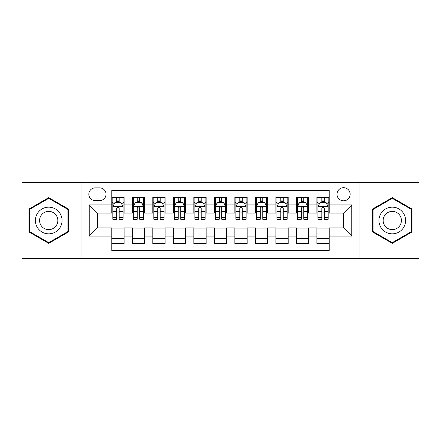 <?xml version="1.0" encoding="UTF-8"?>
<svg xmlns="http://www.w3.org/2000/svg" width="441" height="441" viewBox="0 0 441 441"><rect width="100%" height="100%" fill="white"/><g stroke="black" fill="none" stroke-linecap="round" stroke-linejoin="round"><path stroke-width="0.66" d="M343.572 187.684A6.565 6.565 0 0 0 337.007 194.244A6.565 6.565 0 0 0 343.572 200.809A6.565 6.565 0 0 0 350.132 194.244A6.565 6.565 0 0 0 343.572 187.684M359.977 258.448L418.95 258.448L418.95 182.552L359.977 182.552L359.977 258.448L81.023 258.448L81.023 182.552L22.05 182.552L22.05 258.448L81.023 258.448M329.212 197.425L316.903 197.425L316.903 204.911L308.7 204.911L308.7 213.113L316.903 213.113L316.903 204.911M308.7 204.911L308.7 197.425L296.391 197.425L296.391 204.911L288.188 204.911L288.188 213.113L296.391 213.113L296.391 204.911M288.188 204.911L288.188 197.425L275.884 197.425L275.884 204.911L267.676 204.911L267.676 213.113L275.884 213.113L275.884 204.911M267.676 204.911L267.676 197.425L255.372 197.425L255.372 204.911L247.164 204.911L247.164 213.113L255.372 213.113L255.372 204.911M247.164 204.911L247.164 197.425L234.86 197.425L234.86 204.911L226.652 204.911L226.652 213.113L234.86 213.113L234.86 204.911M226.652 204.911L226.652 197.425L214.348 197.425L214.348 204.911L206.14 204.911L206.14 213.113L214.348 213.113L214.348 204.911M206.14 204.911L206.14 197.425L193.836 197.425L193.836 204.911L185.628 204.911L185.628 213.113L193.836 213.113L193.836 204.911M185.628 204.911L185.628 197.425L173.324 197.425L173.324 204.911L165.116 204.911L165.116 213.113L173.324 213.113L173.324 204.911M165.116 204.911L165.116 197.425L152.812 197.425L152.812 204.911L144.609 204.911L144.609 213.113L152.812 213.113L152.812 204.911M144.609 204.911L144.609 197.425L132.3 197.425L132.3 213.113L124.097 213.113L124.097 197.425L111.788 197.425M111.788 243.575L124.097 243.575L124.097 227.887L132.3 227.887L132.3 243.575L144.609 243.575L144.609 227.887L152.812 227.887L152.812 236.089L144.609 236.089M152.812 236.089L152.812 243.575L165.116 243.575L165.116 227.887L173.324 227.887L173.324 236.089L165.116 236.089M173.324 236.089L173.324 243.575L185.628 243.575L185.628 227.887L193.836 227.887L193.836 236.089L185.628 236.089M193.836 236.089L193.836 243.575L206.14 243.575L206.14 227.887L214.348 227.887L214.348 236.089L206.14 236.089M214.348 236.089L214.348 243.575L226.652 243.575L226.652 227.887L234.86 227.887L234.86 236.089L226.652 236.089M234.86 236.089L234.86 243.575L247.164 243.575L247.164 227.887L255.372 227.887L255.372 236.089L247.164 236.089M255.372 236.089L255.372 243.575L267.676 243.575L267.676 227.887L275.884 227.887L275.884 236.089L267.676 236.089M275.884 236.089L275.884 243.575L288.188 243.575L288.188 227.887L296.391 227.887L296.391 236.089L288.188 236.089M296.391 236.089L296.391 243.575L308.7 243.575L308.7 227.887L316.903 227.887L316.903 236.089L308.7 236.089M95.173 200.605L99.688 200.605A6.356 6.356 0 0 0 106.044 194.244A6.356 6.356 0 0 0 99.688 187.888L95.173 187.888A6.356 6.356 0 0 0 88.817 194.244A6.356 6.356 0 0 0 95.173 200.605M359.977 182.552L81.023 182.552M329.212 204.911L329.212 190.551L111.788 190.551L111.788 213.113L97.428 213.113L97.428 227.887L111.788 227.887L111.788 250.449L329.212 250.449L329.212 227.887L343.572 227.887L343.572 213.113L329.212 213.113L329.212 204.911L351.775 204.911L351.775 236.089L329.212 236.089M111.788 236.089L89.225 236.089L89.225 204.911L111.788 204.911M316.903 236.089L316.903 243.575L329.212 243.575M111.788 202.551L112.813 202.551M116.711 202.551L119.175 202.551M123.072 202.551L124.097 202.551M111.788 212.909L112.813 212.909M116.711 212.909L119.175 212.909M123.072 212.909L124.097 212.909M111.788 228.091L124.097 228.091M111.788 238.449L124.097 238.449M132.3 212.909L133.325 212.909M137.223 212.909L139.687 212.909M143.584 212.909L144.609 212.909M132.3 202.551L133.325 202.551M137.223 202.551L139.687 202.551M143.584 202.551L144.609 202.551M132.3 228.091L144.609 228.091M132.3 238.449L144.609 238.449M152.812 228.091L165.116 228.091M152.812 238.449L165.116 238.449M152.812 202.551L153.837 202.551M157.735 202.551L160.193 202.551M164.091 202.551L165.116 202.551M152.812 212.909L153.837 212.909M157.735 212.909L160.193 212.909M164.091 212.909L165.116 212.909M173.324 228.091L185.628 228.091M173.324 238.449L185.628 238.449M173.324 202.551L174.349 202.551M178.247 202.551L180.705 202.551M184.603 202.551L185.628 202.551M173.324 212.909L174.349 212.909M178.247 212.909L180.705 212.909M184.603 212.909L185.628 212.909M193.836 228.091L206.14 228.091M193.836 238.449L206.14 238.449M193.836 202.551L194.861 202.551M198.759 202.551L201.217 202.551M205.115 202.551L206.14 202.551M193.836 212.909L194.861 212.909M198.759 212.909L201.217 212.909M205.115 212.909L206.14 212.909M214.348 228.091L226.652 228.091M214.348 238.449L226.652 238.449M214.348 202.551L215.373 202.551M219.271 202.551L221.729 202.551M225.627 202.551L226.652 202.551M214.348 212.909L215.373 212.909M219.271 212.909L221.729 212.909M225.627 212.909L226.652 212.909M234.86 228.091L247.164 228.091M234.86 238.449L247.164 238.449M234.86 202.551L235.885 202.551M239.783 202.551L242.241 202.551M246.139 202.551L247.164 202.551M234.86 212.909L235.885 212.909M239.783 212.909L242.241 212.909M246.139 212.909L247.164 212.909M255.372 228.091L267.676 228.091M255.372 238.449L267.676 238.449M255.372 202.551L256.397 202.551M260.295 202.551L262.753 202.551M266.651 202.551L267.676 202.551M255.372 212.909L256.397 212.909M260.295 212.909L262.753 212.909M266.651 212.909L267.676 212.909M275.884 228.091L288.188 228.091M275.884 238.449L288.188 238.449M275.884 202.551L276.909 202.551M280.807 202.551L283.265 202.551M287.163 202.551L288.188 202.551M275.884 212.909L276.909 212.909M280.807 212.909L283.265 212.909M287.163 212.909L288.188 212.909M296.391 228.091L308.7 228.091M296.391 238.449L308.7 238.449M296.391 202.551L297.416 202.551M301.313 202.551L303.777 202.551M307.675 202.551L308.7 202.551M296.391 212.909L297.416 212.909M301.313 212.909L303.777 212.909M307.675 212.909L308.7 212.909M316.903 228.091L329.212 228.091M316.903 238.449L329.212 238.449M316.903 202.551L317.928 202.551M321.825 202.551L324.289 202.551M328.187 202.551L329.212 202.551M316.903 212.909L317.928 212.909M321.825 212.909L324.289 212.909M328.187 212.909L329.212 212.909M97.428 213.113L89.225 204.911M97.428 227.887L89.225 236.089M351.775 204.911L343.572 213.113M351.775 236.089L343.572 227.887M48.714 243.355L68.509 231.927L68.509 209.073L48.714 197.645L28.924 209.073L28.924 231.927L48.714 243.355M412.076 209.073L392.286 197.645L372.491 209.073L372.491 231.927L392.286 243.355L412.076 231.927L412.076 209.073M119.175 200.093L116.711 200.093M123.072 217.595L119.175 217.595L119.175 219.271L123.072 219.271L123.072 206.757L121.016 202.656L114.864 202.656L112.813 206.757L112.813 219.271L116.711 219.271L116.711 217.595L112.813 217.595M112.813 206.757L112.813 197.425M123.072 206.757L123.072 197.425M116.711 202.656L116.711 197.425M119.175 197.425L119.175 202.656M119.175 217.595L119.175 208.295C118.353 206.713 117.532 206.713 116.711 208.295L116.711 217.595M48.714 207.165A13.335 13.335 0 0 0 35.385 220.5A13.335 13.335 0 0 0 48.714 233.835A13.335 13.335 0 0 0 62.049 220.5A13.335 13.335 0 0 0 48.714 207.165M48.714 211.371A9.129 9.129 0 0 0 39.585 220.5A9.129 9.129 0 0 0 48.714 229.629A9.129 9.129 0 0 0 57.843 220.5A9.129 9.129 0 0 0 48.714 211.371M67.892 231.575L48.714 242.644L29.536 231.575L29.536 209.425L48.714 198.356L67.892 209.425L67.892 231.575M380.737 213.835A13.335 13.335 0 0 0 385.616 232.049A13.335 13.335 0 0 0 403.829 227.165A13.335 13.335 0 0 0 398.951 208.951A13.335 13.335 0 0 0 380.737 213.835M384.381 215.936A9.129 9.129 0 0 0 387.722 228.405A9.129 9.129 0 0 0 400.191 225.064A9.129 9.129 0 0 0 396.85 212.595A9.129 9.129 0 0 0 384.381 215.936M411.464 209.425L411.464 231.575L392.286 242.644L373.108 231.575L373.108 209.425L392.286 198.356L411.464 209.425M139.687 200.093L137.223 200.093M143.584 217.595L139.687 217.595L139.687 219.271L143.584 219.271L143.584 206.757L141.528 202.656L135.376 202.656L133.325 206.757L133.325 219.271L137.223 219.271L137.223 217.595L133.325 217.595M133.325 206.757L133.325 197.425M143.584 206.757L143.584 197.425M137.223 202.656L137.223 197.425M139.687 197.425L139.687 202.656M139.687 217.595L139.687 208.295C138.865 206.713 138.044 206.713 137.223 208.295L137.223 217.595M160.193 200.093L157.735 200.093M164.091 217.595L160.193 217.595L160.193 219.271L164.091 219.271L164.091 206.757L162.04 202.656L155.888 202.656L153.837 206.757L153.837 219.271L157.735 219.271L157.735 217.595L153.837 217.595M153.837 206.757L153.837 197.425M164.091 206.757L164.091 197.425M157.735 202.656L157.735 197.425M160.193 197.425L160.193 202.656M160.193 217.595L160.193 208.295C159.377 206.713 158.556 206.713 157.735 208.295L157.735 217.595M180.705 200.093L178.247 200.093M184.603 217.595L180.705 217.595L180.705 219.271L184.603 219.271L184.603 206.757L182.552 202.656L176.4 202.656L174.349 206.757L174.349 219.271L178.247 219.271L178.247 217.595L174.349 217.595M174.349 206.757L174.349 197.425M184.603 206.757L184.603 197.425M178.247 202.656L178.247 197.425M180.705 197.425L180.705 202.656M180.705 217.595L180.705 208.295C179.889 206.713 179.068 206.713 178.247 208.295L178.247 217.595M201.217 200.093L198.759 200.093M205.115 217.595L201.217 217.595L201.217 219.271L205.115 219.271L205.115 206.757L203.064 202.656L196.912 202.656L194.861 206.757L194.861 219.271L198.759 219.271L198.759 217.595L194.861 217.595M194.861 206.757L194.861 197.425M205.115 206.757L205.115 197.425M198.759 202.656L198.759 197.425M201.217 197.425L201.217 202.656M201.217 217.595L201.217 208.295C200.401 206.713 199.58 206.713 198.759 208.295L198.759 217.595M221.729 200.093L219.271 200.093M225.627 217.595L221.729 217.595L221.729 219.271L225.627 219.271L225.627 206.757L223.576 202.656L217.424 202.656L215.373 206.757L215.373 219.271L219.271 219.271L219.271 217.595L215.373 217.595M215.373 206.757L215.373 197.425M225.627 206.757L225.627 197.425M219.271 202.656L219.271 197.425M221.729 197.425L221.729 202.656M221.729 217.595L221.729 208.295C220.913 206.713 220.092 206.713 219.271 208.295L219.271 217.595M242.241 200.093L239.783 200.093M246.139 217.595L242.241 217.595L242.241 219.271L246.139 219.271L246.139 206.757L244.088 202.656L237.936 202.656L235.885 206.757L235.885 219.271L239.783 219.271L239.783 217.595L235.885 217.595M235.885 206.757L235.885 197.425M246.139 206.757L246.139 197.425M239.783 202.656L239.783 197.425M242.241 197.425L242.241 202.656M242.241 217.595L242.241 208.295C241.425 206.713 240.604 206.713 239.783 208.295L239.783 217.595M262.753 200.093L260.295 200.093M266.651 217.595L262.753 217.595L262.753 219.271L266.651 219.271L266.651 206.757L264.6 202.656L258.448 202.656L256.397 206.757L256.397 219.271L260.295 219.271L260.295 217.595L256.397 217.595M256.397 206.757L256.397 197.425M266.651 206.757L266.651 197.425M260.295 202.656L260.295 197.425M262.753 197.425L262.753 202.656M262.753 217.595L262.753 208.295C261.932 206.713 261.116 206.713 260.295 208.295L260.295 217.595M283.265 200.093L280.807 200.093M287.163 217.595L283.265 217.595L283.265 219.271L287.163 219.271L287.163 206.757L285.112 202.656L278.96 202.656L276.909 206.757L276.909 219.271L280.807 219.271L280.807 217.595L276.909 217.595M276.909 206.757L276.909 197.425M287.163 206.757L287.163 197.425M280.807 202.656L280.807 197.425M283.265 197.425L283.265 202.656M283.265 217.595L283.265 208.295C282.444 206.713 281.628 206.713 280.807 208.295L280.807 217.595M303.777 200.093L301.313 200.093M307.675 217.595L303.777 217.595L303.777 219.271L307.675 219.271L307.675 206.757L305.624 202.656L299.472 202.656L297.416 206.757L297.416 219.271L301.313 219.271L301.313 217.595L297.416 217.595M297.416 206.757L297.416 197.425M307.675 206.757L307.675 197.425M301.313 202.656L301.313 197.425M303.777 197.425L303.777 202.656M303.777 217.595L303.777 208.295C302.956 206.713 302.14 206.713 301.313 208.295L301.313 217.595M324.289 200.093L321.825 200.093M328.187 217.595L324.289 217.595L324.289 219.271L328.187 219.271L328.187 206.757L326.136 202.656L319.984 202.656L317.928 206.757L317.928 219.271L321.825 219.271L321.825 217.595L317.928 217.595M317.928 206.757L317.928 197.425M328.187 206.757L328.187 197.425M321.825 202.656L321.825 197.425M324.289 197.425L324.289 202.656M324.289 217.595L324.289 208.295C323.468 206.713 322.647 206.713 321.825 208.295L321.825 217.595M132.3 236.089L124.097 236.089M132.3 204.911L124.097 204.911M123.017 206.653L112.863 206.653M112.813 203.786L114.302 203.786M121.584 203.786L123.072 203.786M116.711 211.509L112.813 211.509M123.072 211.509L119.175 211.509M119.175 201.394L116.711 201.394M143.529 206.653L133.375 206.653M133.325 203.786L134.814 203.786M142.096 203.786L143.584 203.786M137.223 211.509L133.325 211.509M143.584 211.509L139.687 211.509M139.687 201.394L137.223 201.394M164.041 206.653L153.887 206.653M153.837 203.786L155.326 203.786M162.608 203.786L164.091 203.786M157.735 211.509L153.837 211.509M164.091 211.509L160.193 211.509M160.193 201.394L157.735 201.394M184.553 206.653L174.399 206.653M174.349 203.786L175.838 203.786M183.12 203.786L184.603 203.786M178.247 211.509L174.349 211.509M184.603 211.509L180.705 211.509M180.705 201.394L178.247 201.394M205.065 206.653L194.911 206.653M194.861 203.786L196.35 203.786M203.632 203.786L205.115 203.786M198.759 211.509L194.861 211.509M205.115 211.509L201.217 211.509M201.217 201.394L198.759 201.394M225.577 206.653L215.423 206.653M215.373 203.786L216.856 203.786M224.144 203.786L225.627 203.786M219.271 211.509L215.373 211.509M225.627 211.509L221.729 211.509M221.729 201.394L219.271 201.394M246.089 206.653L235.935 206.653M235.885 203.786L237.368 203.786M244.65 203.786L246.139 203.786M239.783 211.509L235.885 211.509M246.139 211.509L242.241 211.509M242.241 201.394L239.783 201.394M266.601 206.653L256.447 206.653M256.397 203.786L257.88 203.786M265.162 203.786L266.651 203.786M260.295 211.509L256.397 211.509M266.651 211.509L262.753 211.509M262.753 201.394L260.295 201.394M287.113 206.653L276.959 206.653M276.909 203.786L278.392 203.786M285.674 203.786L287.163 203.786M280.807 211.509L276.909 211.509M287.163 211.509L283.265 211.509M283.265 201.394L280.807 201.394M307.625 206.653L297.471 206.653M297.416 203.786L298.904 203.786M306.186 203.786L307.675 203.786M301.313 211.509L297.416 211.509M307.675 211.509L303.777 211.509M303.777 201.394L301.313 201.394M328.137 206.653L317.983 206.653M317.928 203.786L319.416 203.786M326.698 203.786L328.187 203.786M321.825 211.509L317.928 211.509M328.187 211.509L324.289 211.509M324.289 201.394L321.825 201.394"/></g></svg>
